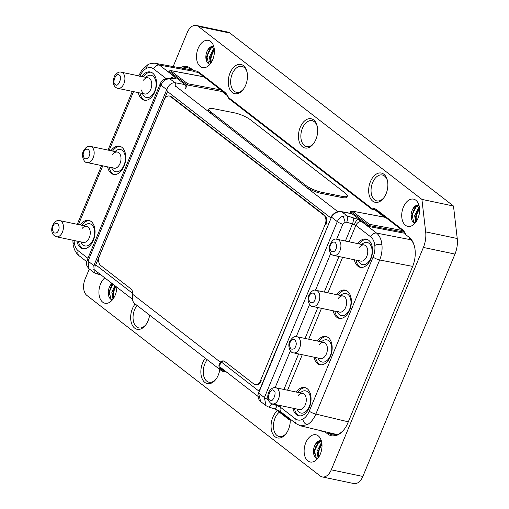 <?xml version="1.0" encoding="UTF-8"?>
<svg xmlns="http://www.w3.org/2000/svg" width="509" height="509" viewBox="0 0 509 509"><rect width="100%" height="100%" fill="white"/><g stroke="black" fill="none" stroke-linecap="round" stroke-linejoin="round"><path stroke-width="0.76" d="M405.018 233.313L368.382 226.435L369.381 224.304L352.444 211.203L350.739 211.566L350.071 213.239M385.548 217.368L352.024 211.076L385.631 217.432M343.225 216.051L345.178 222.261L342.824 224.246A5.154 1.164 22.5 0 1 337.289 221.612C338.708 218.717 340.686 216.866 343.225 216.051L346.992 215.829L357.751 219.284L361.651 221.542L376.558 233.077C379.466 235.444 381.254 239.224 381.909 244.415C382.463 249.664 381.712 254.856 379.669 259.984L315.841 414.078C313.671 419.13 310.795 422.686 307.22 424.741L300.577 425.842L337.219 434.597M412.684 266.411L379.669 259.984A5.154 1.164 22.5 0 1 373.091 257.083C374.643 253.234 375.209 249.34 374.796 245.408C374.306 241.514 372.957 238.676 370.756 236.901L355.848 225.366L349.047 241.8M373.091 257.083L309.268 411.177C307.64 414.988 305.489 417.654 302.817 419.181C300.113 420.606 297.644 420.491 295.405 418.824A5.154 3.862 127.7 0 0 296.2 423.73L300.577 425.842M359.392 260.462A8.246 5.135 -78.1 0 0 366.951 255.951A8.246 5.135 -78.1 0 0 366.149 246.203A8.246 5.135 -78.1 0 0 359.494 247.31M361.784 244.473A11.338 7.056 101.9 0 1 370.832 245.51A11.338 7.056 101.9 0 1 369.954 259.825A11.338 7.056 101.9 0 1 360.607 263.745A11.338 7.056 101.9 0 1 358.4 260.614M355.925 260.093A14.43 8.984 -78.1 0 0 361.091 267.441M366.995 239.306A14.43 8.984 -78.1 0 0 359.309 243.951M357.732 243.62A14.43 8.984 101.9 0 1 366.219 239.084A14.43 8.984 101.9 0 1 372.047 255.054A14.43 8.984 101.9 0 1 360.289 267.333A14.43 8.984 101.9 0 1 354.34 259.762M340.648 295.494A11.338 7.056 101.9 0 1 349.696 296.531A11.338 7.056 101.9 0 1 348.818 310.853A11.338 7.056 101.9 0 1 339.471 314.766A11.338 7.056 101.9 0 1 337.263 311.635M338.256 311.483A8.246 5.135 -78.1 0 0 345.821 306.972A8.246 5.135 -78.1 0 0 345.013 297.224A8.246 5.135 -78.1 0 0 338.358 298.331M345.859 290.327A14.43 8.984 -78.1 0 0 338.18 294.978M334.788 311.12A14.43 8.984 -78.1 0 0 339.955 318.462M336.595 294.647A14.43 8.984 101.9 0 1 345.083 290.105A14.43 8.984 101.9 0 1 347.501 291.243A14.43 8.984 101.9 0 1 350.383 308.117A14.43 8.984 101.9 0 1 339.153 318.354A14.43 8.984 101.9 0 1 333.21 310.789M321.44 341.883A11.338 7.056 101.9 0 1 330.481 342.913A11.338 7.056 101.9 0 1 329.603 357.235A11.338 7.056 101.9 0 1 320.256 361.148A11.338 7.056 101.9 0 1 318.049 358.024M319.041 357.872A8.246 5.135 -78.1 0 0 326.04 354.652A8.246 5.135 -78.1 0 0 326.123 344.027A8.246 5.135 -78.1 0 0 319.149 344.72M315.574 357.503A14.43 8.984 -78.1 0 0 320.74 364.845M326.651 336.716A14.43 8.984 -78.1 0 0 318.965 341.361M317.387 341.03A14.43 8.984 101.9 0 1 325.868 336.494A14.43 8.984 101.9 0 1 331.696 352.463A14.43 8.984 101.9 0 1 319.938 364.737A14.43 8.984 101.9 0 1 313.996 357.172M300.304 392.903A11.338 7.056 101.9 0 1 309.345 393.941A11.338 7.056 101.9 0 1 308.473 408.263A11.338 7.056 101.9 0 1 299.12 412.175A11.338 7.056 101.9 0 1 296.912 409.045M297.905 408.892A8.246 5.135 -78.1 0 0 305.228 404.986A8.246 5.135 -78.1 0 0 304.255 394.214A8.246 5.135 -78.1 0 0 298.013 395.741M305.515 387.737A14.43 8.984 -78.1 0 0 297.829 392.382M294.437 408.523A14.43 8.984 -78.1 0 0 299.61 415.872M296.251 392.051A14.43 8.984 101.9 0 1 304.738 387.514A14.43 8.984 101.9 0 1 307.15 388.653A14.43 8.984 101.9 0 1 310.038 405.527A14.43 8.984 101.9 0 1 298.808 415.764A14.43 8.984 101.9 0 1 292.86 408.193M352.756 217.426A5.154 2.081 105.5 0 1 352.489 223.884L355.848 225.366C357.229 222.637 359.157 221.364 361.651 221.542M260.691 401.576C259.685 401.588 256.752 396.511 258.438 392.859L260.691 401.576L266.003 405.686L264.4 397.58A5.154 1.164 22.5 0 0 268.122 399.578M270.241 402.861L271.539 403.815A5.154 2.119 107.6 0 1 268.396 406.926A5.154 2.119 107.6 0 1 268.389 406.92L266.01 405.692M331.321 216.898C331.423 216.02 332.555 214.722 334.725 213.017C336.621 211.668 338.816 211.197 341.297 211.598A3.092 1.915 100.6 0 1 341.304 211.598A3.092 1.915 100.6 0 1 341.844 211.846C337.499 211.28 334.05 213.036 331.486 217.127L274.256 354.703M368.382 226.435L351.986 213.748L341.844 211.846L346.992 215.829C347.838 217.209 347.749 219.36 346.731 222.28L345.178 222.261M268.396 406.926L274.071 408.721C277.29 409.828 279.695 410.986 281.292 412.195A5.154 3.862 -52.3 0 1 281.286 412.195A5.154 3.862 -52.3 0 1 280.497 407.289L277.214 405.616L277.481 404.967M273.638 408.434C274.72 409.236 275.916 408.294 277.214 405.616L271.539 403.815M288.972 418.137L288.578 419.295L291.282 419.925M351.986 213.748A3.092 1.915 -79.4 0 0 351.445 213.5L341.304 211.598M166.443 79.277L164.261 79.213L168.224 78.227L169.783 78.723L166.443 79.277C164.165 80.288 162.326 82.254 160.933 85.168L166.736 89.66L150.925 127.829L152.255 128.414L168.065 90.246L166.736 89.66C168.581 85.016 171.31 82.7 174.937 82.706L185.079 84.615L168.683 71.928L169.052 70.999L170.757 70.63L203.944 76.865M139.752 76.547C141.381 72.736 143.525 70.07 146.204 68.543C148.902 67.118 151.377 67.233 153.616 68.9A5.154 3.862 127.7 0 1 159.419 65.076L194.139 71.355M193.134 70.172L155.729 63.409L159.419 65.076L174.326 76.611L175.637 78.386L173.773 78.952L169.783 78.723L174.937 82.706A3.092 1.915 -79.4 0 1 175.446 86.753M172.29 78.462L172.214 78.462A5.154 4.078 93.3 0 1 172.22 78.462A5.154 4.078 93.3 0 1 173.773 78.952M88.967 268.714C84.589 263.528 87.052 262.358 87.23 259.991L87.23 259.991A5.154 1.164 22.5 0 0 88.044 261.136L88.973 268.707L94.286 272.83L96.398 273.753A3.092 1.934 -76.9 0 0 96.392 273.753A3.092 1.934 -76.9 0 0 96.398 273.753A3.092 1.934 -76.9 0 0 98.256 272.805M152.255 128.414L95.177 266.207L93.847 265.628L94.28 272.824M185.079 84.615A3.092 1.915 100.6 0 1 185.588 88.655L187.07 84.933L169.052 70.999M203.861 76.802L170.337 70.503L187.694 83.737L187.07 84.933L223.127 91.709M145.778 77.349A11.338 7.056 101.9 0 1 154.443 77.743A11.338 7.056 101.9 0 1 154.768 91.016A11.338 7.056 101.9 0 1 142.393 93.491M141.438 89.972A8.246 5.135 -78.1 0 0 145.689 94.05A8.246 5.135 -78.1 0 0 150.779 89.26A8.246 5.135 -78.1 0 0 149.729 78.66A8.246 5.135 -78.1 0 0 143.487 80.187M139.918 92.975A14.43 8.984 -78.1 0 0 145.084 100.318M150.988 72.183A14.43 8.984 -78.1 0 0 143.309 76.834M141.725 76.503A14.43 8.984 101.9 0 1 150.212 71.96A14.43 8.984 101.9 0 1 156.04 87.93A14.43 8.984 101.9 0 1 144.282 100.209A14.43 8.984 101.9 0 1 138.34 92.644M84.297 225.78A11.338 7.056 101.9 0 1 93.344 226.817A11.338 7.056 101.9 0 1 92.466 241.139A11.338 7.056 101.9 0 1 83.12 245.052A11.338 7.056 101.9 0 1 80.912 241.921M81.904 241.775A8.246 5.135 -78.1 0 0 89.151 238.034A8.246 5.135 -78.1 0 0 88.852 227.752A8.246 5.135 -78.1 0 0 82.006 228.624M78.437 241.406A14.43 8.984 -78.1 0 0 83.603 248.748M89.508 220.613A14.43 8.984 -78.1 0 0 81.822 225.264M80.244 224.933A14.43 8.984 101.9 0 1 88.731 220.391A14.43 8.984 101.9 0 1 94.559 236.361A14.43 8.984 101.9 0 1 82.802 248.64A14.43 8.984 101.9 0 1 76.859 241.075M115.04 151.567A11.338 7.056 101.9 0 1 124.081 152.605A11.338 7.056 101.9 0 1 123.203 166.92A11.338 7.056 101.9 0 1 113.857 170.839A11.338 7.056 101.9 0 1 111.649 167.709M112.642 167.556A8.246 5.135 -78.1 0 0 119.64 164.337A8.246 5.135 -78.1 0 0 119.723 153.712A8.246 5.135 -78.1 0 0 112.75 154.405M109.174 167.187A14.43 8.984 -78.1 0 0 114.34 174.536M120.251 146.401A14.43 8.984 -78.1 0 0 112.565 151.046M110.987 150.715A14.43 8.984 101.9 0 1 119.475 146.178A14.43 8.984 101.9 0 1 125.297 162.148A14.43 8.984 101.9 0 1 113.545 174.428A14.43 8.984 101.9 0 1 107.596 166.857M87.93 258.305L78.265 250.822C76.051 249.035 74.708 246.197 74.225 242.316L74.091 240.49M222.013 91.499L227.129 95.457M374.796 209.708L384.435 217.158M208.779 109.091L208.321 110.205A12.369 2.863 22.1 0 0 210.268 112.966L305.311 186.504A12.369 2.863 22.1 0 0 321.306 193.407L341.921 197.505A12.369 2.863 22.1 0 0 346.903 197.148L347.354 196.035A12.369 2.863 22.1 0 0 345.407 193.267L250.364 119.736A12.369 2.863 22.1 0 0 234.369 112.833L213.755 108.735A12.369 2.863 22.1 0 0 208.779 109.091A12.369 2.863 22.1 0 0 210.72 111.853L305.763 185.384A12.369 2.863 22.1 0 0 321.758 192.294L342.372 196.391A12.369 2.863 22.1 0 0 347.354 196.035M192.593 69.752L191.206 69.466A21.442 13.349 -78.1 0 0 187.624 67.773A21.442 13.349 -78.1 0 0 182.483 68.244M180.097 67.812A22.472 13.991 101.9 0 1 190.805 68.371L193.872 70.745A22.472 13.991 101.9 0 1 199.566 72.698L224.405 91.919A22.472 13.991 101.9 0 1 228.56 97.582L371.424 208.117A22.472 13.991 101.9 0 1 377.118 210.071L401.957 229.292A22.472 13.991 101.9 0 1 406.118 234.954L409.185 237.328A22.472 13.991 101.9 0 1 414.498 246.509A22.472 13.991 101.9 0 1 412.576 266.659L347.87 422.884A22.472 13.991 101.9 0 1 344.192 429.392A22.472 13.991 101.9 0 1 327.72 433.999L324.653 431.626A22.472 13.991 101.9 0 1 320.32 430.563M191.206 69.466L190.805 68.371M336.443 434.826L328.897 433.242A21.442 13.349 -78.1 0 0 332.479 434.928A21.442 13.349 -78.1 0 0 344.402 429.112M328.897 433.242L327.72 433.999M414.574 246.852A21.442 13.349 -78.1 0 0 409.592 238.422L409.185 237.328M214.334 49.634L210.796 57.243L211.273 62.499M213.844 46.777L210.923 48.298L206.845 56.416L208.639 63.625L209.937 64.299M206.349 60.488L206.38 56.874L210.796 47.133M210.694 63.358L210.325 57.702L214.206 48.546M212.24 52.586L210.707 59.776M208.296 51.759L206.756 58.949M213.723 46.344A9.175 5.714 -78.1 0 0 207.284 50.843L209.568 48.011L213.735 46.395M210.599 63.485L209.434 56.963L213.513 48.845L214.174 48.323M213.366 57.943L214.13 54.743M173.155 66.558L187.248 32.544A12.369 7.699 101.9 0 1 196.27 25.45L227.847 32.08A12.369 7.699 101.9 0 1 229.922 33.053L453.481 206.024L421.904 199.394L425.664 231.875A20.614 12.833 101.9 0 1 423.393 247.444L331.276 469.826A12.369 7.699 101.9 0 1 322.254 476.92A12.369 7.699 101.9 0 1 320.186 475.947L86.899 295.455A12.369 7.699 101.9 0 1 85.028 279.307L89.31 268.981M453.481 206.024L457.241 238.505A20.614 12.833 101.9 0 1 454.976 254.074L362.86 476.456A12.369 7.699 101.9 0 1 353.838 483.55L322.254 476.92M196.27 25.45A12.369 7.699 101.9 0 1 198.338 26.423L421.904 199.394M209.638 61.36L210.217 59.967M318.004 456.452L317.272 455.886M313.868 453.252L313.55 453.004M116.803 287.152A13.915 8.666 101.9 0 1 109.212 302.537A13.915 8.666 101.9 0 1 100.241 298.955A13.915 8.666 101.9 0 1 100.566 283.977A13.915 8.666 101.9 0 1 104.803 277.869M111.923 283.379A9.175 5.714 -78.1 0 0 109.677 286.472A9.175 5.714 -78.1 0 0 109.34 287.222A9.175 5.714 -78.1 0 0 112.266 299.922A9.175 5.714 -78.1 0 0 112.349 299.935M115.791 286.37L113.189 292.879L113.666 298.134M113.011 284.219L109.244 292.051L111.038 299.26L112.33 299.935M108.748 296.123L108.773 292.503L112.355 283.71M113.087 298.993L112.724 293.337L115.282 285.975M114.64 288.221L113.1 295.411M110.688 287.388L109.155 294.584M109.677 286.472L112.114 283.526M112.998 299.12L111.834 292.592L114.805 285.613M115.766 293.572L116.529 290.372M149.621 315.154A14.946 9.302 101.9 0 1 145.644 325.073A14.946 9.302 101.9 0 1 133.383 326.848A14.946 9.302 101.9 0 1 132.429 308.632A14.946 9.302 101.9 0 1 135.146 303.956M145.994 324.596A13.247 8.246 101.9 0 1 138.842 327.923A13.247 8.246 101.9 0 1 134.624 309.593A13.247 8.246 101.9 0 1 137.048 305.425M219.824 369.464A14.946 9.302 101.9 0 1 215.841 379.39A14.946 9.302 101.9 0 1 203.581 381.158A14.946 9.302 101.9 0 1 202.633 362.942A14.946 9.302 101.9 0 1 205.35 358.266M216.191 378.912A13.247 8.246 101.9 0 1 209.04 382.24A13.247 8.246 101.9 0 1 204.822 363.91A13.247 8.246 101.9 0 1 207.252 359.742M300.234 127.307A14.946 9.302 101.9 0 1 309.466 118.635A14.946 9.302 101.9 0 1 317.171 126.022A14.946 9.302 101.9 0 1 313.449 143.754A14.946 9.302 101.9 0 1 301.188 145.529A14.946 9.302 101.9 0 1 300.234 127.307M313.798 143.277A13.247 8.246 101.9 0 1 306.647 146.605A13.247 8.246 101.9 0 1 302.429 128.274A13.247 8.246 101.9 0 1 312.087 120.678A13.247 8.246 101.9 0 1 317.298 126.601M230.03 72.997A14.946 9.302 101.9 0 1 239.262 64.319A14.946 9.302 101.9 0 1 246.967 71.712A14.946 9.302 101.9 0 1 243.245 89.438A14.946 9.302 101.9 0 1 230.984 91.213A14.946 9.302 101.9 0 1 230.03 72.997M243.595 88.96A13.247 8.246 101.9 0 1 236.443 92.288A13.247 8.246 101.9 0 1 232.225 73.958A13.247 8.246 101.9 0 1 241.883 66.361A13.247 8.246 101.9 0 1 247.094 72.284M370.437 181.624A14.946 9.302 101.9 0 1 379.663 172.945A14.946 9.302 101.9 0 1 387.368 180.339A14.946 9.302 101.9 0 1 383.646 198.071A14.946 9.302 101.9 0 1 371.385 199.84A14.946 9.302 101.9 0 1 370.437 181.624M383.996 197.587A13.247 8.246 101.9 0 1 376.845 200.921A13.247 8.246 101.9 0 1 372.626 182.585A13.247 8.246 101.9 0 1 382.291 174.994A13.247 8.246 101.9 0 1 387.495 180.918M290.257 419.69A14.946 9.302 101.9 0 1 286.045 433.7A14.946 9.302 101.9 0 1 273.785 435.475A14.946 9.302 101.9 0 1 272.83 417.259A14.946 9.302 101.9 0 1 277.411 410.661M286.395 433.223A13.247 8.246 101.9 0 1 279.244 436.557A13.247 8.246 101.9 0 1 275.025 418.22A13.247 8.246 101.9 0 1 279.352 412.163M403.376 207.112A13.915 8.666 101.9 0 1 417.1 201.469A13.915 8.666 101.9 0 1 419.142 214.531A13.915 8.666 101.9 0 1 412.016 225.665A13.915 8.666 101.9 0 1 403.045 222.089A13.915 8.666 101.9 0 1 403.376 207.112M418.926 205.108A9.175 5.714 -78.1 0 0 412.487 209.606A9.175 5.714 -78.1 0 0 412.15 210.351A9.175 5.714 -78.1 0 0 415.07 223.05A9.175 5.714 -78.1 0 0 415.159 223.069L413.849 222.395L412.055 215.18L416.127 207.061L419.047 205.541M419.543 208.397L415.999 216.013L416.477 221.269M411.558 219.252L411.584 215.638L415.999 205.903M415.898 222.121L415.529 216.465L419.416 207.309M417.45 211.35L415.91 218.539M413.499 210.522L411.959 217.712M412.487 209.606L414.771 206.781L418.939 205.165M415.802 222.248L414.644 215.727L418.722 207.608L419.378 207.093M418.57 216.707L419.333 213.506M305.775 442.747A13.915 8.666 101.9 0 1 319.493 437.104A13.915 8.666 101.9 0 1 321.542 450.166A13.915 8.666 101.9 0 1 314.416 461.3A13.915 8.666 101.9 0 1 305.445 457.725A13.915 8.666 101.9 0 1 305.775 442.747M321.325 440.743A9.175 5.714 -78.1 0 0 314.886 445.241A9.175 5.714 -78.1 0 0 314.549 445.986A9.175 5.714 -78.1 0 0 317.47 458.685A9.175 5.714 -78.1 0 0 317.552 458.698L316.242 458.03L314.447 450.815L318.526 442.696L321.446 441.176M321.936 444.033L318.399 451.648L318.869 456.904M313.951 454.887L313.977 451.273L318.399 441.538M318.297 457.756L317.928 452.1L321.809 442.945M319.843 446.985L318.31 454.174M315.898 446.158L314.358 453.347M314.886 445.241L317.171 442.416L321.338 440.794M318.201 457.884L317.037 451.362L321.115 443.244L321.777 442.728M320.969 452.342L321.733 449.142M207.284 50.843A9.175 5.714 -78.1 0 0 206.947 51.587A9.175 5.714 -78.1 0 0 209.867 64.287A9.175 5.714 -78.1 0 0 209.95 64.299M198.173 48.342A13.915 8.666 101.9 0 1 211.897 42.705A13.915 8.666 101.9 0 1 213.939 55.767A13.915 8.666 101.9 0 1 206.813 66.902A13.915 8.666 101.9 0 1 197.842 63.32A13.915 8.666 101.9 0 1 198.173 48.342M406.118 234.954L406.405 235.96A21.442 13.349 -78.1 0 0 402.364 230.386L377.525 211.165A21.442 13.349 -78.1 0 0 371.952 209.301L228.846 98.587A21.442 13.349 -78.1 0 0 224.813 93.013L199.967 73.792A21.442 13.349 -78.1 0 0 194.393 71.928L193.872 70.745M228.846 98.587L228.56 97.582M371.952 209.301L371.424 208.117M100.585 265.412L130.826 288.813A7.215 4.492 101.9 0 1 132.76 294.38L132.531 298.459A9.277 6.948 127.7 0 0 134.751 303.65L221.154 370.495A9.277 6.948 -52.3 0 1 218.934 365.303L220.289 362.103A7.215 4.492 101.9 0 1 223.578 360.938A7.215 4.492 101.9 0 1 224.787 361.511L254.055 384.155A7.215 4.492 -78.1 0 0 255.263 384.721A7.215 4.492 -78.1 0 0 260.525 380.586L325.079 224.73A7.215 4.492 -78.1 0 0 323.991 215.313L170.515 96.57A7.215 4.492 -78.1 0 0 169.312 96.004A7.215 4.492 -78.1 0 0 164.051 100.139L99.49 255.995A7.215 4.492 -78.1 0 0 100.585 265.412M325.079 224.73L325.868 224.895A7.215 4.492 -78.1 0 0 324.78 215.479L171.31 96.742A7.215 4.492 -78.1 0 0 170.101 96.169L169.312 96.004M255.263 384.721L256.052 384.887A7.215 4.492 -78.1 0 0 261.314 380.751L260.525 380.586M224.959 370.832L223.756 370.584A8.246 6.178 -52.3 0 1 221.784 369.68A8.246 6.178 -52.3 0 1 219.812 365.068L221.078 362.268A7.215 4.492 101.9 0 1 223.966 361.053M221.078 362.268L220.289 362.103L132.76 294.38M226.747 372.219L223.375 371.506A9.277 6.948 -52.3 0 1 221.154 370.495M219.812 365.068L218.934 365.303M223.756 370.584L220.422 368.001M404.171 232.155L368.758 225.506L350.739 211.566M381.909 244.415C379.339 244.059 376.965 244.39 374.796 245.408M411.049 239.796L376.558 233.077A5.154 3.862 127.7 0 0 370.756 236.901M309.268 411.177A5.154 1.164 22.5 0 0 315.841 414.078L348.309 421.834M281.14 405.73L280.497 407.289L295.405 418.824M302.817 419.181C303.383 422.044 304.846 423.895 307.22 424.741M342.621 257.299L327.911 292.821M321.484 308.327L308.696 339.204M302.276 354.709L287.56 390.231M357.751 219.284C356.714 219.964 355.594 221.72 354.379 224.539M315.924 255.041L331.486 217.127L337.289 221.612L264.4 397.58L258.597 393.088L274.656 354.671M342.824 224.246L336.614 239.236M330.742 253.412L315.478 290.264M309.606 304.433L296.263 336.646M290.391 350.822L275.127 387.667M315.675 255.295L274.408 354.919M346.731 222.28L352.489 223.884L345.388 241.031M283.907 389.461L298.618 353.94M305.037 338.44L317.832 307.557M324.252 292.051L338.962 256.536M278.188 410.381L288.781 418.576L289.869 418.831M402.562 230.539L369.381 224.304M147.737 64.821L146.204 68.543M139.122 75.956A5.154 1.164 -157.5 0 1 138.938 75.402L141.629 70.471L147.661 64.859C149.15 63.44 155.601 62.9 155.722 63.409M110.987 228.038L109.658 227.459L93.847 265.628L88.044 261.136L160.933 85.168A5.154 1.164 -157.5 0 1 160.119 84.03L87.23 259.991M164.261 79.213L164.254 79.213C159.762 82.674 161.468 82.153 160.119 84.03M150.925 127.829L109.658 227.459M175.637 78.386L171.711 78.431M174.326 76.611L169.917 78.329M165.998 78.481L153.616 68.9M187.694 83.737L220.881 89.972M78.265 250.822A5.154 3.862 127.7 0 0 79.054 255.728L86.702 261.645M78.45 224.552L102.767 165.845M109.187 150.34L133.511 91.626M74.225 242.316L73.048 243.735C73.035 245.115 73.652 247.336 74.887 250.396C76.566 253.406 77.96 255.181 79.054 255.728M175.63 86.167L337.855 211.68M330.888 217.954L167.518 91.556M259.106 391.243L221.351 362.033M132.766 293.496L95.743 264.852M302.677 393.4L275.833 387.769A8.246 5.135 101.9 0 1 279.161 396.893A8.246 5.135 101.9 0 1 272.442 403.911L299.286 409.541M269.846 399.979C265.959 399.145 271.17 386.573 273.689 390.702C277.577 391.536 272.372 404.108 269.846 399.979M364.158 244.969L337.314 239.332A8.246 5.135 101.9 0 1 339.942 250.746A8.246 5.135 101.9 0 1 333.923 255.473L360.766 261.111M335.953 248.996C335.196 251.306 333.656 252.159 331.327 251.548C329.749 249.136 329.488 246.897 330.551 244.823C331.308 242.507 332.848 241.66 335.17 242.271C336.754 244.683 337.015 246.922 335.953 248.996M117.923 88.356C115.626 87.993 110.797 84.698 114.869 75.453C117.204 72.571 119.348 71.495 121.307 72.214A8.246 5.135 101.9 0 1 122.688 72.863A8.246 5.135 101.9 0 1 123.935 83.629A8.246 5.135 101.9 0 1 117.923 88.356L144.766 93.993M119.17 75.147C123.057 75.981 117.846 88.553 115.327 84.424C111.433 83.597 116.644 71.018 119.17 75.147M86.67 226.282L59.827 220.645A8.246 5.135 101.9 0 1 61.207 221.294A8.246 5.135 101.9 0 1 62.855 230.94A8.246 5.135 101.9 0 1 56.435 236.787L83.285 242.424M53.063 226.13C53.82 223.82 55.36 222.967 57.682 223.578C59.267 225.99 59.528 228.236 58.465 230.31C57.708 232.619 56.168 233.472 53.839 232.855C52.262 230.443 52.001 228.204 53.063 226.13M295.602 346.406C294.851 348.716 293.305 349.568 290.983 348.958C289.398 346.546 289.144 344.3 290.2 342.226C290.957 339.917 292.497 339.064 294.826 339.675C296.403 342.086 296.664 344.332 295.602 346.406M323.813 342.379L296.963 336.742A8.246 5.135 101.9 0 1 300.297 345.865A8.246 5.135 101.9 0 1 293.578 352.883L320.422 358.521M83.807 151.911C84.558 149.601 86.097 148.755 88.426 149.366C90.004 151.777 90.265 154.017 89.202 156.091C88.451 158.401 86.912 159.253 84.583 158.643C83.005 156.231 82.744 153.985 83.807 151.911M87.179 162.568C83.902 163.141 81.109 155.22 83.132 151.707C85.264 147.457 87.745 145.701 90.57 146.427A8.246 5.135 101.9 0 1 93.192 157.841A8.246 5.135 101.9 0 1 87.179 162.568L114.022 168.205M314.817 300.024C314.059 302.333 312.52 303.179 310.197 302.569C308.613 300.157 308.352 297.918 309.415 295.844C310.172 293.534 311.712 292.681 314.04 293.292C315.618 295.704 315.879 297.95 314.817 300.024M343.021 295.996L316.178 290.359A8.246 5.135 101.9 0 1 319.512 299.483A8.246 5.135 101.9 0 1 312.793 306.501L339.637 312.138M342.372 196.391L341.921 197.505M321.758 192.294L321.306 193.407M305.763 185.384L305.311 186.504M210.72 111.853L210.268 112.966M362.86 476.456L331.276 469.826M454.976 254.074L423.393 247.444M457.241 238.505L425.664 231.875M229.922 33.053L198.338 26.423M110.898 284.741L111.516 284.868M199.967 73.792L199.566 72.698M224.405 91.919L224.813 93.013M377.525 211.165L377.118 210.071M402.364 230.386L401.957 229.292M171.31 96.742L170.515 96.57M324.78 215.479L323.991 215.313M281.286 412.195L296.2 423.73M274.243 354.69L258.432 392.859M275.598 409.255L288.571 419.295M168.231 78.233L172.22 78.462M96.392 273.753L100.807 274.777M73.048 243.735L72.882 240.242M77.266 224.304L101.584 165.597M108.003 150.091L132.321 91.378M138.747 75.873L138.938 75.402M93.535 269.153L132.563 299.343M220.053 367.034L258.203 396.549M275.833 387.769C273.645 387.139 271.482 388.246 269.337 391.084C266.652 396.155 268.065 400.119 268.606 400.793L270.324 402.924L272.442 403.911M337.314 239.332C334.178 238.129 331.518 240.604 329.336 246.776C328.954 253.87 332.479 255.263 333.923 255.473M121.307 72.214L148.151 77.852M59.827 220.645C57.294 219.786 54.877 221.383 52.573 225.442C51.218 229.044 51.492 232.193 53.394 234.903L56.435 236.787M296.963 336.742C294.711 335.705 292.293 337.308 289.716 341.539C287.318 345.961 290.385 353.284 293.578 352.883M90.57 146.427L117.414 152.064M316.178 290.359C313.926 289.322 311.508 290.919 308.925 295.156C306.533 299.572 309.593 306.895 312.793 306.501"/></g></svg>
